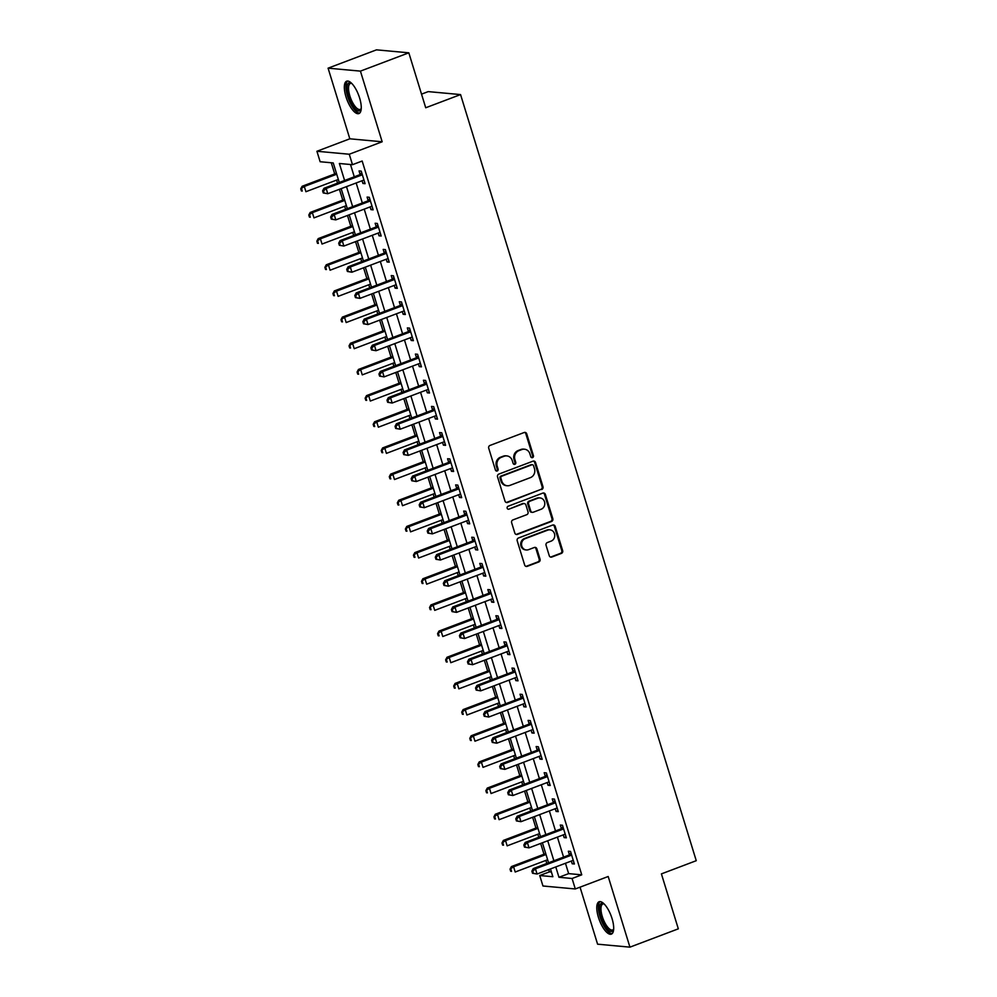 <?xml version="1.0" encoding="UTF-8"?>
<svg xmlns="http://www.w3.org/2000/svg" width="997" height="997" viewBox="0 0 997 997"><rect width="100%" height="100%" fill="white"/><g stroke="black" fill="none" stroke-linecap="round" stroke-linejoin="round"><path stroke-width="1.5" d="M532.548 457.611A1.52 1.396 95.2 0 0 533.432 455.666L526.715 433.832A2.181 2.006 95.2 0 0 524.185 432.499L489.988 445.447A2.181 2.006 95.2 0 0 488.717 448.214L495.434 470.048A1.52 1.396 95.2 0 0 497.216 470.983A1.52 1.396 95.2 0 0 498.101 469.039L497.229 466.21A6.967 6.406 95.2 0 1 501.292 457.336L504.133 456.265A6.967 6.406 95.2 0 1 512.234 460.527L513.106 463.356A1.52 1.396 95.2 0 0 514.876 464.29A1.52 1.396 95.2 0 0 515.761 462.346L514.901 459.53A6.967 6.406 95.2 0 1 518.951 450.644L521.805 449.572A6.967 6.406 95.2 0 1 529.906 453.847L530.778 456.676A1.52 1.396 95.2 0 0 532.548 457.611M531.538 457.573A1.52 1.396 95.2 0 0 532.56 455.579L525.843 433.757A2.181 2.006 95.2 0 0 524.572 432.399M496.194 470.945A1.52 1.396 95.2 0 0 497.229 468.964L496.356 466.135L497.229 466.21M513.866 464.253A1.52 1.396 95.2 0 0 514.888 462.272L514.028 459.443L514.901 459.53M612.046 918.561A17.31 6.256 -110.7 0 0 599.097 901.749A17.31 6.256 -110.7 0 0 598.412 917.302A17.31 6.256 -110.7 0 0 611.36 934.127A17.31 6.256 -110.7 0 0 612.046 918.561M359.618 98.005A17.31 6.256 -110.7 0 0 346.669 81.193A17.31 6.256 -110.7 0 0 345.971 96.759A17.31 6.256 -110.7 0 0 358.92 113.571A17.31 6.256 -110.7 0 0 359.618 98.005M549.26 555.715A2.181 2.006 95.2 0 0 551.79 557.049L561.386 553.41A2.181 2.006 95.2 0 0 562.657 550.643L555.192 526.391A2.181 2.006 95.2 0 0 552.662 525.058L518.465 538.006A2.181 2.006 95.2 0 0 517.194 540.773L524.659 565.025A2.181 2.006 95.2 0 0 527.189 566.358L538.779 561.972A2.181 2.006 95.2 0 0 540.05 559.192L536.86 548.824A2.181 2.006 95.2 0 0 534.317 547.49L528.572 549.659A5.832 5.346 95.2 0 1 521.556 544.898A5.832 5.346 95.2 0 1 525.195 538.667L547.702 530.142A5.832 5.346 95.2 0 1 554.718 534.915A5.832 5.346 95.2 0 1 551.092 541.134L547.341 542.555A2.181 2.006 95.2 0 0 546.069 545.334L549.26 555.715M565.461 863.265L568.639 873.621L581.75 874.83L572.079 878.494L575.294 888.963L542.954 885.997L539.738 875.528L552.849 876.724L550.456 868.948M408.82 52.816L360.428 71.123L328.088 68.17L376.48 49.85L408.82 52.816L425.719 107.763L460.564 94.578L696.255 860.698L661.41 873.883L678.321 928.83L629.93 947.15L608.195 876.5L575.294 888.963M328.088 68.17L349.822 138.807L382.163 141.773L360.428 71.123M382.163 141.773L349.262 154.236L352.489 164.692L339.366 163.496L344.601 180.482M581.75 874.83L362.16 161.028L352.489 164.692M541.732 489.515A2.181 2.006 95.2 0 0 542.991 486.735L535.539 462.496A2.181 2.006 95.2 0 0 533.009 461.162L498.812 474.098A2.181 2.006 95.2 0 0 497.54 476.878L505.005 501.117A2.181 2.006 95.2 0 0 507.535 502.463L540.848 489.44A2.181 2.006 95.2 0 0 542.119 486.661L534.666 462.421A2.181 2.006 95.2 0 0 533.395 461.063M545.371 494.45L552.824 518.689A2.181 2.006 95.2 0 1 551.553 521.468L517.356 534.404A2.181 2.006 95.2 0 1 514.826 533.071L511.635 522.702A2.181 2.006 95.2 0 1 512.907 519.923L526.777 514.676A2.181 2.006 95.2 0 0 528.036 511.897L525.918 505.018A2.181 2.006 95.2 0 0 523.388 503.684L508.956 509.143A1.52 1.396 95.2 0 1 507.112 507.897A1.52 1.396 95.2 0 1 508.071 506.264L542.829 493.104A2.181 2.006 95.2 0 1 545.371 494.45L544.487 494.362L551.952 518.614L552.824 518.689M580.042 887.156L597.589 944.184L629.93 947.15M350.495 164.517L354.271 176.818M356.166 182.962L362.322 202.977M364.217 209.133L370.373 229.148M372.267 235.304L378.424 255.307M380.318 261.463L386.475 281.478M388.369 287.635L394.525 307.637M396.42 313.793L402.576 333.808M404.458 339.965L410.614 359.967M412.509 366.123L418.665 386.138M420.56 392.295L426.716 412.309M428.61 418.453L434.767 438.468M436.661 444.625L442.818 464.639M444.712 470.783L450.868 490.798M452.763 496.955L458.919 516.969M460.813 523.113L466.97 543.128M468.864 549.285L475.021 569.299M476.915 575.456L483.071 595.458M484.966 601.615L491.122 621.63M493.004 627.786L499.161 647.788M501.055 653.945L507.211 673.96M509.106 680.116L515.262 700.118M517.156 706.275L523.313 726.29M525.207 732.446L531.364 752.461M533.258 758.605L539.414 778.62M541.309 784.776L547.465 804.791M549.359 810.935L555.516 830.95M557.41 837.106L563.567 857.121M362.061 180.731L362.908 183.473L365.089 183.685L361.226 171.123L359.045 170.923L360.091 174.325M370.111 206.902L370.959 209.644L373.14 209.844L369.276 197.281L367.095 197.082L368.142 200.484M378.162 233.061L379.01 235.815L381.19 236.015L377.327 223.453L375.146 223.253L376.193 226.655M386.213 259.232L387.06 261.974L389.241 262.174L385.378 249.611L383.197 249.412L384.244 252.827M394.264 285.404L395.111 288.145L397.292 288.345L393.429 275.783L391.248 275.583L392.295 278.986M402.314 311.562L403.149 314.304L405.343 314.504L401.479 301.941L399.286 301.742L400.333 305.157M410.365 337.734L411.2 340.476L413.394 340.675L409.53 328.113L407.337 327.913L408.384 331.316M418.416 363.893L419.251 366.634L421.444 366.834L417.581 354.284L415.388 354.072L416.434 357.487M426.454 390.064L427.302 392.806L429.495 393.005L425.619 380.443L423.438 380.243L424.485 383.646M434.505 416.223L435.353 418.964L437.533 419.164L433.67 406.614L431.489 406.415L432.536 409.817M442.556 442.394L443.403 445.136L445.584 445.335L441.721 432.773L439.54 432.573L440.587 435.976M450.607 468.553L451.454 471.294L453.635 471.494L449.772 458.944L447.591 458.745L448.638 462.147M458.657 494.724L459.505 497.466L461.686 497.665L457.822 485.103L455.641 484.903L456.688 488.306M466.708 520.883L467.556 523.624L469.737 523.836L465.873 511.274L463.692 511.075L464.739 514.477M474.759 547.054L475.606 549.796L477.787 549.995L473.924 537.433L471.743 537.233L472.79 540.636M482.81 573.213L483.645 575.967L485.838 576.166L481.975 563.604L479.781 563.405L480.841 566.807M490.86 599.384L491.695 602.126L493.889 602.325L490.026 589.763L487.832 589.563L488.879 592.978M498.911 625.555L499.746 628.297L501.94 628.496L498.076 615.934L495.883 615.735L496.93 619.137M506.95 651.714L507.797 654.456L509.99 654.655L506.127 642.093L503.934 641.894L504.981 645.308M515 677.885L515.848 680.627L518.029 680.826L514.165 668.264L511.984 668.065L513.031 671.467M523.051 704.044L523.899 706.786L526.08 706.985L522.216 694.435L520.035 694.224L521.082 697.638M531.102 730.215L531.949 732.957L534.13 733.156L530.267 720.594L528.086 720.395L529.133 723.797M539.153 756.374L540 759.116L542.181 759.315L538.318 746.765L536.137 746.566L537.184 749.968M547.203 782.545L548.051 785.287L550.232 785.486L546.368 772.924L544.188 772.725L545.234 776.127M555.254 808.704L556.102 811.446L558.283 811.645L554.419 799.096L552.238 798.896L553.285 802.298M563.305 834.875L564.152 837.617L566.333 837.816L562.47 825.254L560.277 825.055L561.336 828.457M571.356 861.034L572.191 863.776L574.384 863.988L570.521 851.426L568.327 851.226L569.374 854.628M331.253 162.748L334.705 173.952M336.6 180.096L337.534 183.149M339.429 189.305L342.756 200.11M344.65 206.267L345.585 209.32M347.479 215.464L350.807 226.282M352.701 232.438L353.636 235.479M355.53 241.635L358.858 252.44M360.74 258.597L361.687 261.65M363.581 267.807L366.896 278.612M368.79 284.768L369.737 287.809M371.619 293.965L374.947 304.77M376.841 310.927L377.788 313.98M379.67 320.137L382.998 330.942M384.892 337.098L385.827 340.139M387.721 346.295L391.048 357.113M392.943 363.257L393.877 366.31M395.772 372.467L399.099 383.272M400.993 389.428L401.928 392.469M403.822 398.626L407.15 409.443M409.044 415.587L409.979 418.64M411.873 424.797L415.201 435.602M417.095 441.758L418.03 444.812M419.924 450.956L423.251 461.773M425.146 467.917L426.08 470.97M427.975 477.127L431.302 487.932M433.197 494.088L434.131 497.142M436.025 503.286L439.353 514.103M441.235 520.247L442.182 523.3M444.076 529.457L447.391 540.262M449.286 546.418L450.233 549.472M452.127 555.616L455.442 566.433M457.336 572.59L458.284 575.63M460.165 581.787L463.493 592.592M465.387 598.748L466.322 601.802M468.216 607.958L471.544 618.763M473.438 624.92L474.373 627.96M476.267 634.117L479.594 644.922M481.489 651.078L482.423 654.132M484.318 660.288L487.645 671.093M489.539 677.25L490.474 680.29M492.368 686.447L495.696 697.264M497.59 703.408L498.525 706.462M500.419 712.618L503.747 723.423M505.641 729.58L506.576 732.621M508.47 738.777L511.797 749.594M513.692 755.738L514.626 758.792M516.521 764.948L519.848 775.753M521.73 781.91L522.677 784.963M524.572 791.107L527.887 801.924M529.781 808.068L530.728 811.122M532.622 817.278L535.937 828.083M537.832 834.24L538.779 837.293M540.661 843.437L543.988 854.255M545.882 860.399L546.817 863.452M548.711 869.608L549.409 871.864L551.403 872.051M460.564 94.578L428.224 91.612L421.532 94.142M549.409 871.864L539.738 875.528M339.267 182.488L333.247 162.935L320.137 161.738L316.921 151.27L349.262 154.236M349.822 138.807L316.921 151.27M555.778 866.929L558.968 877.285L572.079 878.494M346.495 186.626L352.651 206.641M354.533 212.797L360.69 232.812M362.584 238.956L368.74 258.971M370.635 265.127L376.791 285.142M378.686 291.298L384.842 311.301M386.736 317.457L392.893 337.472M394.787 343.629L400.944 363.631M402.838 369.787L408.994 389.802M410.889 395.959L417.045 415.973M418.939 422.117L425.096 442.132M426.99 448.289L433.147 468.303M435.028 474.447L441.185 494.462M443.079 500.619L449.236 520.633M451.13 526.777L457.287 546.792M459.181 552.949L465.337 572.963M467.232 579.107L473.388 599.122M475.282 605.279L481.439 625.293M483.333 631.45L489.49 651.452M491.384 657.609L497.54 677.624M499.435 683.78L505.591 703.782M507.485 709.939L513.642 729.954M515.536 736.11L521.693 756.125M523.575 762.269L529.731 782.284M531.625 788.44L537.782 808.455M539.676 814.599L545.833 834.614M547.727 840.77L553.883 860.785M548.562 862.791L542.405 842.789M540.511 836.633L534.355 816.618M532.46 810.461L526.304 790.459M524.41 784.303L518.253 764.288M516.359 758.131L510.202 738.116M508.308 731.972L502.152 711.958M500.257 705.801L494.101 685.786M492.206 679.642L486.05 659.628M484.168 653.471L478.012 633.456M476.117 627.312L469.961 607.298M468.067 601.141L461.91 581.126M460.016 574.982L453.859 554.968M451.965 548.811L445.809 528.796M443.914 522.64L437.758 502.638M435.863 496.481L429.707 476.466M427.813 470.31L421.656 450.308M419.762 444.151L413.605 424.136M411.711 417.98L405.555 397.965M403.673 391.821L397.516 371.806M395.622 365.65L389.466 345.635M387.571 339.491L381.415 319.476M379.521 313.32L373.364 293.305M371.47 287.161L365.313 267.146M363.419 260.99L357.262 240.975M355.368 234.831L349.212 214.816M347.317 208.66L341.161 188.645M568.639 873.621L558.968 877.285M362.908 183.473L364.815 182.763M370.959 209.644L372.853 208.921M379.01 235.815L380.904 235.093M387.06 261.974L388.955 261.251M395.111 288.145L397.005 287.423M403.149 314.304L405.056 313.581M411.2 340.476L413.107 339.753M419.251 366.634L421.158 365.911M427.302 392.806L429.209 392.083M435.353 418.964L437.259 418.254M443.403 445.136L445.31 444.413M451.454 471.294L453.361 470.584M459.505 497.466L461.399 496.743M467.556 523.624L469.45 522.914M475.606 549.796L477.501 549.073M483.645 575.967L485.551 575.244M491.695 602.126L493.602 601.403M499.746 628.297L501.653 627.574M507.797 654.456L509.704 653.733M515.848 680.627L517.755 679.904M523.899 706.786L525.805 706.063M531.949 732.957L533.856 732.234M540 759.116L541.894 758.405M548.051 785.287L549.945 784.564M556.102 811.446L557.996 810.735M564.152 837.617L566.047 836.894M572.191 863.776L574.098 863.066M524.459 449.211L523.587 449.124A6.967 6.406 95.2 0 0 520.933 449.485L521.805 449.572M514.028 459.443A6.967 6.406 95.2 0 1 518.079 450.569L520.933 449.485M506.8 455.891L505.915 455.816A6.967 6.406 95.2 0 0 503.261 456.177L504.133 456.265M496.356 466.135A6.967 6.406 95.2 0 1 500.407 457.262L503.261 456.177M506.264 502.476A2.181 2.006 95.2 0 0 506.663 502.376L540.848 489.44M533.569 465.761A1.52 1.396 95.2 0 0 531.8 464.826L501.778 476.192A1.52 1.396 95.2 0 0 500.893 478.136L501.815 481.115A6.967 6.406 95.2 0 0 509.916 485.389L530.429 477.613A6.967 6.406 95.2 0 0 534.492 468.74L533.569 465.761M532.386 464.752L531.513 464.664A1.52 1.396 95.2 0 0 530.927 464.752L531.8 464.826M507.261 485.751L506.376 485.676A6.967 6.406 95.2 0 1 500.943 481.028L500.02 478.049A1.52 1.396 95.2 0 1 500.905 476.105L530.927 464.752M516.097 534.429A2.181 2.006 95.2 0 0 516.483 534.33L550.68 521.381A2.181 2.006 95.2 0 0 551.952 518.614M524.223 503.572L523.35 503.485A2.181 2.006 95.2 0 0 522.515 503.597L508.956 509.143M541.159 509.23A5.832 5.346 95.2 0 0 540 497.927A5.832 5.346 95.2 0 0 537.782 498.238L529.856 501.242A2.181 2.006 95.2 0 0 528.584 504.008L530.703 510.888A2.181 2.006 95.2 0 0 533.233 512.234L541.159 509.23M540 497.927L539.128 497.852A5.832 5.346 95.2 0 0 536.909 498.151L537.782 498.238M532.398 512.346L531.526 512.259A2.181 2.006 95.2 0 1 529.831 510.813L527.712 503.934A2.181 2.006 95.2 0 1 528.971 501.155L536.909 498.151M544.487 494.362A2.181 2.006 95.2 0 0 543.228 493.004M549.933 529.843L549.06 529.756A5.832 5.346 95.2 0 0 546.83 530.068L547.702 530.142M526.354 549.97L525.481 549.883A5.832 5.346 95.2 0 1 524.322 538.592L546.83 530.068M525.93 566.383A2.181 2.006 95.2 0 0 526.316 566.284L537.906 561.897A2.181 2.006 95.2 0 0 539.178 559.118L535.975 548.736A2.181 2.006 95.2 0 0 534.716 547.378M550.531 557.061A2.181 2.006 95.2 0 0 550.917 556.962L560.513 553.335A2.181 2.006 95.2 0 0 561.785 550.556L554.32 526.316A2.181 2.006 95.2 0 0 553.048 524.958M336.438 173.291L302.128 186.277L304.309 186.476L305.917 191.711L338.332 179.448M336.724 174.213L304.309 186.476L300.745 188.857L301.393 190.95L302.265 191.038L301.617 188.944M302.265 191.038L301.393 190.95M300.745 188.857L302.128 186.277M361.388 175.148L359.207 174.949L323.975 188.283L326.169 188.483L361.388 175.148A2.218 2.044 95.2 0 0 362.061 174.724L362.272 174.525M323.477 190.95L326.169 188.483L327.776 193.717L323.24 192.957L324.112 193.044L323.477 190.95L322.604 190.863L323.24 192.957M364.042 180.27L363.768 180.258A2.218 2.044 95.2 0 0 362.995 180.382L327.776 193.717L324.112 193.044M359.207 174.949A2.218 2.044 95.2 0 0 359.88 174.525L361.737 172.78M323.975 188.283L322.604 190.863M344.488 199.462L310.179 212.448L312.36 212.648L313.968 217.882L346.383 205.606M344.775 200.372L312.36 212.648L308.796 215.028L309.444 217.122L310.316 217.196L309.668 215.103M310.316 217.196L309.444 217.122M308.796 215.028L310.179 212.448M352.539 225.621L318.217 238.607L320.411 238.806L322.019 244.041L354.433 231.778M352.826 226.543L320.411 238.806L316.847 241.199L317.495 243.293L318.367 243.368L317.719 241.274M318.367 243.368L317.495 243.293M316.847 241.199L318.217 238.607M360.59 251.792L326.268 264.778L328.462 264.978L330.069 270.212L362.484 257.936M360.877 252.702L328.462 264.978L324.897 267.358L325.545 269.452L326.418 269.526L325.77 267.445M326.418 269.526L325.545 269.452M324.897 267.358L326.268 264.778M369.438 201.319L367.257 201.12L332.026 214.442L334.207 214.654L369.438 201.319A2.218 2.044 95.2 0 0 370.111 200.895L370.323 200.696M331.527 217.109L334.207 214.654L335.827 219.876L331.291 219.128L332.163 219.203L331.527 217.109L330.655 217.034L331.291 219.128M372.093 206.441L371.819 206.429A2.218 2.044 95.2 0 0 371.046 206.553L335.827 219.876L332.163 219.203M367.257 201.12A2.218 2.044 95.2 0 0 367.93 200.684L369.787 198.939M332.026 214.442L330.655 217.034M377.489 227.478L375.308 227.279L340.077 240.613L342.258 240.813L377.489 227.478A2.218 2.044 95.2 0 0 378.162 227.054L378.374 226.855M339.578 243.28L342.258 240.813L343.878 246.047L339.341 245.287L340.214 245.374L339.578 243.28L338.693 243.193L339.341 245.287M380.144 232.6L379.869 232.588A2.218 2.044 95.2 0 0 379.097 232.712L343.878 246.047L340.214 245.374M375.308 227.279A2.218 2.044 95.2 0 0 375.981 226.855L377.838 225.11M340.077 240.613L338.693 243.193M385.54 253.649L383.347 253.45L348.127 266.785L350.308 266.984L385.54 253.649A2.218 2.044 95.2 0 0 386.213 253.226L386.425 253.026M347.617 269.439L350.308 266.984L351.916 272.218L347.392 271.458L348.265 271.533L347.617 269.439L346.744 269.364L347.392 271.458M388.194 258.771L387.92 258.759A2.218 2.044 95.2 0 0 387.148 258.884L351.916 272.218L348.265 271.533M383.347 253.45A2.218 2.044 95.2 0 0 384.032 253.026L385.889 251.269M348.127 266.785L346.744 269.364M368.641 277.951L334.319 290.937L336.512 291.136L338.12 296.371L370.535 284.108M368.915 278.873L336.512 291.136L332.948 293.529L333.584 295.623L334.469 295.698L333.821 293.604M334.469 295.698L333.584 295.623M332.948 293.529L334.319 290.937M393.591 279.808L391.397 279.609L356.178 292.944L358.359 293.143L393.591 279.808A2.218 2.044 95.2 0 0 394.264 279.384L394.476 279.185M355.667 295.611L358.359 293.143L359.967 298.377L355.443 297.617L356.315 297.704L355.667 295.611L354.795 295.523L355.443 297.617M396.245 284.93L395.971 284.918A2.218 2.044 95.2 0 0 395.198 285.042L359.967 298.377L356.315 297.704M391.397 279.609A2.218 2.044 95.2 0 0 392.083 279.185L393.94 277.44M356.178 292.944L354.795 295.523M361.213 108.91A14.98 5.409 69.3 0 1 361.188 108.972A14.98 5.409 69.3 0 1 355.156 108.76A14.98 5.409 69.3 0 1 347.268 91.138A14.98 5.409 69.3 0 1 351.418 83.137A14.98 5.409 69.3 0 1 351.467 83.175M351.729 83.424A13.871 5.01 -110.7 0 0 350.396 83.461A13.871 5.01 -110.7 0 0 349.237 93.668A13.871 5.01 -110.7 0 0 356.066 107.514A13.871 5.01 -110.7 0 0 360.216 109.408A13.871 5.01 -110.7 0 0 361.238 108.548M347.654 81.044A17.198 6.206 -110.7 0 0 347.018 94.241A17.198 6.206 -110.7 0 0 355.281 110.53A17.198 6.206 -110.7 0 0 359.767 113.022M613.641 929.466A14.98 5.409 69.3 0 1 613.629 929.528A14.98 5.409 69.3 0 1 607.771 929.491A14.98 5.409 69.3 0 1 600.879 916.804A14.98 5.409 69.3 0 1 603.846 903.693A14.98 5.409 69.3 0 1 603.895 903.718M604.157 903.98A13.871 5.01 -110.7 0 0 602.836 904.005A13.871 5.01 -110.7 0 0 602.275 916.48A13.871 5.01 -110.7 0 0 612.657 929.952A13.871 5.01 -110.7 0 0 613.666 929.092M600.094 901.6A17.198 6.206 -110.7 0 0 600.007 916.729A17.198 6.206 -110.7 0 0 612.195 933.578M376.692 304.122L342.37 317.108L344.563 317.308L346.171 322.542L378.586 310.266M376.966 305.045L344.563 317.308L340.999 319.688L341.635 321.782L342.507 321.869L341.871 319.775M342.507 321.869L341.635 321.782M340.999 319.688L342.37 317.108M384.742 330.281L350.421 343.28L352.602 343.479L354.222 348.701L386.624 336.438M385.016 331.203L352.602 343.479L349.05 345.859L349.685 347.953L350.558 348.028L349.922 345.934M350.558 348.028L349.685 347.953M349.05 345.859L350.421 343.28M392.781 356.452L358.471 369.438L360.652 369.638L362.272 374.872L394.675 362.609M393.067 357.375L360.652 369.638L357.088 372.018L357.736 374.112L358.608 374.199L357.973 372.105M358.608 374.199L357.736 374.112M357.088 372.018L358.471 369.438M400.831 382.611L366.522 395.61L368.703 395.809L370.311 401.043L402.726 388.768M401.118 383.533L368.703 395.809L365.139 398.189L365.787 400.283L366.659 400.358L366.011 398.264M366.659 400.358L365.787 400.283M365.139 398.189L366.522 395.61M408.882 408.782L374.573 421.768L376.754 421.968L378.362 427.202L410.776 414.939M409.169 409.705L376.754 421.968L373.19 424.348L373.838 426.442L374.71 426.529L374.062 424.435M374.71 426.529L373.838 426.442M373.19 424.348L374.573 421.768M401.641 305.979L399.448 305.78L364.229 319.115L366.41 319.314L401.641 305.979A2.218 2.044 95.2 0 0 402.314 305.556L402.526 305.356M363.718 321.769L366.41 319.314L368.018 324.548L363.494 323.788L364.366 323.863L363.718 321.769L362.846 321.695L363.494 323.788M404.296 311.101L404.009 311.089A2.218 2.044 95.2 0 0 403.249 311.214L368.018 324.548L364.366 323.863M399.448 305.78A2.218 2.044 95.2 0 0 400.121 305.356L401.99 303.599M364.229 319.115L362.846 321.695M409.68 332.138L407.499 331.939L372.28 345.274L374.461 345.473L409.68 332.138A2.218 2.044 95.2 0 0 410.365 331.714L410.577 331.515M371.769 347.941L374.461 345.473L376.068 350.707L371.545 349.947L372.417 350.034L371.769 347.941L370.896 347.853L371.545 349.947M412.347 337.273L412.06 337.248A2.218 2.044 95.2 0 0 411.3 337.372L376.068 350.707L372.417 350.034M407.499 331.939A2.218 2.044 95.2 0 0 408.172 331.515L410.041 329.77M372.28 345.274L370.896 347.853M417.731 358.309L415.55 358.11L380.331 371.445L382.512 371.644L417.731 358.309A2.218 2.044 95.2 0 0 418.416 357.886L418.628 357.686M379.82 374.099L382.512 371.644L384.119 376.878L379.595 376.118L380.468 376.193L379.82 374.099L378.947 374.025L379.595 376.118M420.398 363.431L420.111 363.419A2.218 2.044 95.2 0 0 419.351 363.544L384.119 376.878L380.468 376.193M415.55 358.11A2.218 2.044 95.2 0 0 416.223 357.686L418.079 355.929M380.331 371.445L378.947 374.025M425.781 384.468L423.6 384.269L388.369 397.604L390.562 397.803L425.781 384.468A2.218 2.044 95.2 0 0 426.467 384.044L426.679 383.845M387.87 400.271L390.562 397.803L392.17 403.037L387.646 402.277L388.518 402.364L387.87 400.271L386.998 400.183L387.646 402.277M428.436 389.603L428.162 389.578A2.218 2.044 95.2 0 0 427.389 389.702L392.17 403.037L388.518 402.364M423.6 384.269A2.218 2.044 95.2 0 0 424.273 383.845L426.13 382.1M388.369 397.604L386.998 400.183M433.832 410.639L431.651 410.44L396.42 423.775L398.613 423.974L433.832 410.639A2.218 2.044 95.2 0 0 434.505 410.216L434.717 410.016M395.921 426.429L398.613 423.974L400.221 429.209L395.684 428.448L396.569 428.523L395.921 426.429L395.049 426.355L395.684 428.448M436.487 415.761L436.212 415.749A2.218 2.044 95.2 0 0 435.44 415.874L400.221 429.209L396.569 428.523M431.651 410.44A2.218 2.044 95.2 0 0 432.324 410.016L434.181 408.272M396.42 423.775L395.049 426.355M416.933 434.941L382.624 447.94L384.805 448.139L386.412 453.373L418.827 441.098M417.22 435.863L384.805 448.139L381.24 450.519L381.888 452.613L382.761 452.688L382.113 450.594M382.761 452.688L381.888 452.613M381.24 450.519L382.624 447.94M441.883 436.798L439.702 436.599L404.47 449.934L406.664 450.133L441.883 436.798A2.218 2.044 95.2 0 0 442.556 436.374L442.768 436.175M403.972 452.601L406.664 450.133L408.272 455.367L403.735 454.607L404.608 454.694L403.972 452.601L403.1 452.526L403.735 454.607M444.537 441.933L444.263 441.92A2.218 2.044 95.2 0 0 443.491 442.032L408.272 455.367L404.608 454.694M439.702 436.599A2.218 2.044 95.2 0 0 440.375 436.175L442.232 434.43M404.47 449.934L403.1 452.526M424.984 461.113L390.674 474.098L392.855 474.298L394.463 479.532L426.878 467.269M425.27 462.035L392.855 474.298L389.291 476.678L389.939 478.772L390.812 478.859L390.163 476.765M390.812 478.859L389.939 478.772M389.291 476.678L390.674 474.098M449.934 462.969L447.753 462.77L412.521 476.105L414.702 476.304L449.934 462.969A2.218 2.044 95.2 0 0 450.607 462.546L450.818 462.346M412.023 478.759L414.702 476.304L416.322 481.539L411.786 480.778L412.658 480.853L412.023 478.759L411.15 478.685L411.786 480.778M452.588 468.092L452.314 468.079A2.218 2.044 95.2 0 0 451.541 468.204L416.322 481.539L412.658 480.853M447.753 462.77A2.218 2.044 95.2 0 0 448.426 462.346L450.283 460.602M412.521 476.105L411.15 478.685M433.034 487.271L398.713 500.27L400.906 500.469L402.514 505.703L434.929 493.428M433.321 488.194L400.906 500.469L397.342 502.849L397.99 504.943L398.862 505.018L398.214 502.924M398.862 505.018L397.99 504.943M397.342 502.849L398.713 500.27M457.984 489.141L455.803 488.929L420.572 502.264L422.753 502.463L457.984 489.141A2.218 2.044 95.2 0 0 458.657 488.704L458.869 488.505M420.073 504.931L422.753 502.463L424.373 507.697L419.837 506.95L420.709 507.024L420.073 504.931L419.189 504.856L419.837 506.95M460.639 494.263L460.365 494.25A2.218 2.044 95.2 0 0 459.592 494.362L424.373 507.697L420.709 507.024M455.803 488.929A2.218 2.044 95.2 0 0 456.476 488.505L458.333 486.76M420.572 502.264L419.189 504.856M441.085 513.443L406.764 526.428L408.957 526.628L410.565 531.862L442.98 519.599M441.372 514.365L408.957 526.628L405.393 529.008L406.041 531.102L406.913 531.189L406.265 529.095M406.913 531.189L406.041 531.102M405.393 529.008L406.764 526.428M466.035 515.299L463.842 515.1L428.623 528.435L430.804 528.634L466.035 515.299A2.218 2.044 95.2 0 0 466.708 514.876L466.92 514.676M428.124 531.102L430.804 528.634L432.411 533.869L427.887 533.108L428.76 533.196L428.124 531.102L427.239 531.015L427.887 533.108M468.69 520.422L468.416 520.409A2.218 2.044 95.2 0 0 467.643 520.534L432.411 533.869L428.76 533.196M463.842 515.1A2.218 2.044 95.2 0 0 464.527 514.676L466.384 512.932M428.623 528.435L427.239 531.015M449.136 539.614L414.814 552.6L417.008 552.799L418.615 558.033L451.03 545.758M449.41 540.524L417.008 552.799L413.443 555.179L414.079 557.273L414.964 557.348L414.316 555.254M414.964 557.348L414.079 557.273M413.443 555.179L414.814 552.6M474.086 541.471L471.893 541.271L436.674 554.594L438.854 554.806L474.086 541.471A2.218 2.044 95.2 0 0 474.759 541.047L474.971 540.848M436.163 557.261L438.854 554.806L440.462 560.027L435.938 559.28L436.811 559.354L436.163 557.261L435.29 557.186L435.938 559.28M476.74 546.593L476.466 546.58A2.218 2.044 95.2 0 0 475.694 546.705L440.462 560.027L436.811 559.354M471.893 541.271A2.218 2.044 95.2 0 0 472.578 540.835L474.435 539.09M436.674 554.594L435.29 557.186M457.187 565.773L422.865 578.759L425.058 578.958L426.666 584.192L459.081 571.929M457.461 566.695L425.058 578.958L421.494 581.351L422.13 583.444L423.002 583.519L422.367 581.425M423.002 583.519L422.13 583.444M421.494 581.351L422.865 578.759M482.137 567.629L479.943 567.43L444.724 580.765L446.905 580.964L482.137 567.629A2.218 2.044 95.2 0 0 482.81 567.206L483.022 567.006M444.213 583.432L446.905 580.964L448.513 586.199L443.989 585.438L444.861 585.526L444.213 583.432L443.341 583.345L443.989 585.438M484.791 572.752L484.505 572.739A2.218 2.044 95.2 0 0 483.744 572.864L448.513 586.199L444.861 585.526M479.943 567.43A2.218 2.044 95.2 0 0 480.616 567.006L482.486 565.262M444.724 580.765L443.341 583.345M465.238 591.944L430.916 604.93L433.097 605.129L434.717 610.363L467.119 598.088M465.512 592.854L433.097 605.129L429.545 607.509L430.181 609.603L431.053 609.678L430.417 607.597M431.053 609.678L430.181 609.603M429.545 607.509L430.916 604.93M473.276 618.103L438.967 631.089L441.148 631.288L442.768 636.522L475.17 624.259M473.563 619.025L441.148 631.288L437.583 633.681L438.231 635.774L439.104 635.849L438.468 633.756M439.104 635.849L438.231 635.774M437.583 633.681L438.967 631.089M481.327 644.274L447.017 657.26L449.198 657.459L450.806 662.693L483.221 650.418M481.613 645.196L449.198 657.459L445.634 659.84L446.282 661.933L447.155 662.02L446.519 659.927M447.155 662.02L446.282 661.933M445.634 659.84L447.017 657.26M489.377 670.433L455.068 683.431L457.249 683.63L458.857 688.852L491.272 676.589M489.664 671.355L457.249 683.63L453.685 686.011L454.333 688.104L455.205 688.179L454.557 686.086M455.205 688.179L454.333 688.104M453.685 686.011L455.068 683.431M497.428 696.604L463.119 709.59L465.3 709.789L466.908 715.023L499.323 702.76M497.715 697.526L465.3 709.789L461.736 712.17L462.384 714.263L463.256 714.351L462.608 712.257M463.256 714.351L462.384 714.263M461.736 712.17L463.119 709.59M505.479 722.763L471.17 735.761L473.351 735.96L474.958 741.195L507.373 728.919M505.766 723.685L473.351 735.96L469.786 738.341L470.434 740.435L471.307 740.509L470.659 738.416M471.307 740.509L470.434 740.435M469.786 738.341L471.17 735.761M513.53 748.934L479.221 761.92L481.401 762.119L483.009 767.354L515.424 755.09M513.816 749.856L481.401 762.119L477.837 764.5L478.485 766.593L479.358 766.681L478.71 764.587M479.358 766.681L478.485 766.593M477.837 764.5L479.221 761.92M521.581 775.093L487.259 788.091L489.452 788.291L491.06 793.525L523.475 781.249M521.867 776.015L489.452 788.291L485.888 790.671L486.536 792.765L487.408 792.839L486.76 790.746M487.408 792.839L486.536 792.765M485.888 790.671L487.259 788.091M529.631 801.264L495.31 814.25L497.503 814.449L499.111 819.684L531.526 807.42M529.906 802.186L497.503 814.449L493.939 816.83L494.574 818.923L495.459 819.011L494.811 816.917M495.459 819.011L494.574 818.923M493.939 816.83L495.31 814.25M537.682 827.423L503.36 840.421L505.554 840.621L507.161 845.855L539.576 833.579M537.956 828.345L505.554 840.621L501.99 843.001L502.625 845.095L503.51 845.169L502.862 843.076M503.51 845.169L502.625 845.095M501.99 843.001L503.36 840.421M545.733 853.594L511.411 866.58L513.592 866.779L515.212 872.014L547.615 859.75M546.007 854.516L513.592 866.779L510.04 869.16L510.676 871.253L511.548 871.341L510.913 869.247M511.548 871.341L510.676 871.253M510.04 869.16L511.411 866.58M490.175 593.801L487.994 593.601L452.775 606.936L454.956 607.136L490.175 593.801A2.218 2.044 95.2 0 0 490.86 593.377L491.072 593.178M452.264 609.591L454.956 607.136L456.564 612.37L452.04 611.61L452.912 611.684L452.264 609.591L451.392 609.516L452.04 611.61M492.842 598.923L492.555 598.91A2.218 2.044 95.2 0 0 491.795 599.035L456.564 612.37L452.912 611.684M487.994 593.601A2.218 2.044 95.2 0 0 488.667 593.178L490.536 591.42M452.775 606.936L451.392 609.516M498.226 619.96L496.045 619.76L460.826 633.095L463.007 633.294L498.226 619.96A2.218 2.044 95.2 0 0 498.911 619.536L499.123 619.336M460.315 635.762L463.007 633.294L464.614 638.529L460.091 637.768L460.963 637.856L460.315 635.762L459.443 635.675L460.091 637.768M500.893 625.082L500.606 625.069A2.218 2.044 95.2 0 0 499.846 625.194L464.614 638.529L460.963 637.856M496.045 619.76A2.218 2.044 95.2 0 0 496.718 619.336L498.587 617.592M460.826 633.095L459.443 635.675M506.277 646.131L504.096 645.931L468.864 659.266L471.058 659.466L506.277 646.131A2.218 2.044 95.2 0 0 506.962 645.707L507.174 645.508M468.366 661.921L471.058 659.466L472.665 664.7L468.141 663.94L469.014 664.014L468.366 661.921L467.493 661.846L468.141 663.94M508.931 651.253L508.657 651.24A2.218 2.044 95.2 0 0 507.884 651.365L472.665 664.7L469.014 664.014M504.096 645.931A2.218 2.044 95.2 0 0 504.769 645.508L506.626 643.75M468.864 659.266L467.493 661.846M514.327 672.29L512.146 672.09L476.915 685.425L479.108 685.624L514.327 672.29A2.218 2.044 95.2 0 0 515 671.866L515.212 671.666M476.416 688.092L479.108 685.624L480.716 690.859L476.18 690.098L477.065 690.186L476.416 688.092L475.544 688.005L476.18 690.098M516.982 677.424L516.708 677.399A2.218 2.044 95.2 0 0 515.935 677.524L480.716 690.859L477.065 690.186M512.146 672.09A2.218 2.044 95.2 0 0 512.819 671.666L514.676 669.922M476.915 685.425L475.544 688.005M522.378 698.461L520.197 698.261L484.966 711.596L487.159 711.796L522.378 698.461A2.218 2.044 95.2 0 0 523.051 698.037L523.263 697.838M484.467 714.251L487.159 711.796L488.767 717.03L484.23 716.27L485.115 716.345L484.467 714.251L483.595 714.176L484.23 716.27M525.033 703.583L524.758 703.57A2.218 2.044 95.2 0 0 523.986 703.695L488.767 717.03L485.115 716.345M520.197 698.261A2.218 2.044 95.2 0 0 520.87 697.838L522.727 696.08M484.966 711.596L483.595 714.176M530.429 724.62L528.248 724.42L493.017 737.755L495.197 737.954L530.429 724.62A2.218 2.044 95.2 0 0 531.102 724.196L531.314 723.996M492.518 740.422L495.197 737.954L496.818 743.189L492.281 742.429L493.154 742.516L492.518 740.422L491.646 740.335L492.281 742.429M533.083 729.754L532.809 729.729A2.218 2.044 95.2 0 0 532.037 729.854L496.818 743.189L493.154 742.516M528.248 724.42A2.218 2.044 95.2 0 0 528.921 723.996L530.778 722.252M493.017 737.755L491.646 740.335M538.48 750.791L536.299 750.591L501.067 763.926L503.248 764.126L538.48 750.791A2.218 2.044 95.2 0 0 539.153 750.367L539.365 750.168M500.569 766.581L503.248 764.126L504.868 769.36L500.332 768.6L501.204 768.675L500.569 766.581L499.696 766.506L500.332 768.6M541.134 755.913L540.86 755.9A2.218 2.044 95.2 0 0 540.087 756.025L504.868 769.36L501.204 768.675M536.299 750.591A2.218 2.044 95.2 0 0 536.972 750.168L538.829 748.423M501.067 763.926L499.696 766.506M546.53 776.95L544.337 776.75L509.118 790.085L511.299 790.285L546.53 776.95A2.218 2.044 95.2 0 0 547.203 776.526L547.415 776.327M508.62 792.752L511.299 790.285L512.907 795.519L508.383 794.759L509.255 794.846L508.62 792.752L507.735 792.677L508.383 794.759M549.185 782.084L548.911 782.072A2.218 2.044 95.2 0 0 548.138 782.184L512.907 795.519L509.255 794.846M544.337 776.75A2.218 2.044 95.2 0 0 545.023 776.327L546.879 774.582M509.118 790.085L507.735 792.677M554.581 803.121L552.388 802.921L517.169 816.256L519.35 816.456L554.581 803.121A2.218 2.044 95.2 0 0 555.254 802.697L555.466 802.498M516.658 818.911L519.35 816.456L520.957 821.69L516.434 820.93L517.306 821.005L516.658 818.911L515.785 818.836L516.434 820.93M557.236 808.243L556.962 808.231A2.218 2.044 95.2 0 0 556.189 808.355L520.957 821.69L517.306 821.005M552.388 802.921A2.218 2.044 95.2 0 0 553.073 802.498L554.93 800.753M517.169 816.256L515.785 818.836M562.632 829.292L560.439 829.08L525.22 842.415L527.401 842.615L562.632 829.292A2.218 2.044 95.2 0 0 563.305 828.856L563.517 828.657M524.709 845.082L527.401 842.615L529.008 847.849L524.484 847.101L525.357 847.176L524.709 845.082L523.836 845.007L524.484 847.101M565.287 834.414L565.012 834.402A2.218 2.044 95.2 0 0 564.24 834.514L529.008 847.849L525.357 847.176M560.439 829.08A2.218 2.044 95.2 0 0 561.124 828.657L562.981 826.912M525.22 842.415L523.836 845.007M570.683 855.451L568.489 855.252L533.27 868.586L535.451 868.786L570.683 855.451A2.218 2.044 95.2 0 0 571.356 855.027L571.568 854.828M532.759 871.253L535.451 868.786L537.059 874.02L532.535 873.26L533.407 873.347L532.759 871.253L531.887 871.166L532.535 873.26M573.337 860.573L573.051 860.561A2.218 2.044 95.2 0 0 572.29 860.685L537.059 874.02L533.407 873.347M568.489 855.252A2.218 2.044 95.2 0 0 569.162 854.828L571.032 853.083M533.27 868.586L531.887 871.166M532.56 455.579L533.432 455.666M497.229 468.964L498.101 469.039M514.888 462.272L515.761 462.346M518.079 450.569L518.951 450.644M500.407 457.262L501.292 457.336M525.843 433.757L526.715 433.832M506.663 502.376L507.535 502.463M534.666 462.421L535.539 462.496M542.119 486.661L542.991 486.735M500.905 476.105L501.778 476.192M500.02 478.049L500.893 478.136M500.943 481.028L501.815 481.115M550.68 521.381L551.553 521.468M516.483 534.33L517.356 534.404M522.515 503.597L523.388 503.684M528.971 501.155L529.856 501.242M527.712 503.934L528.584 504.008M529.831 510.813L530.703 510.888M524.322 538.592L525.195 538.667M535.975 548.736L536.86 548.824M539.178 559.118L540.05 559.192M537.906 561.897L538.779 561.972M526.316 566.284L527.189 566.358M554.32 526.316L555.192 526.391M561.785 550.556L562.657 550.643M560.513 553.335L561.386 553.41M550.917 556.962L551.79 557.049M362.061 174.724L359.88 174.525M370.111 200.895L367.93 200.684M378.162 227.054L375.981 226.855M386.213 253.226L384.032 253.026M394.264 279.384L392.083 279.185M402.314 305.556L400.121 305.356M410.365 331.714L408.172 331.515M418.416 357.886L416.223 357.686M426.467 384.044L424.273 383.845M434.505 410.216L432.324 410.016M442.556 436.374L440.375 436.175M450.607 462.546L448.426 462.346M458.657 488.704L456.476 488.505M466.708 514.876L464.527 514.676M474.759 541.047L472.578 540.835M482.81 567.206L480.616 567.006M490.86 593.377L488.667 593.178M498.911 619.536L496.718 619.336M506.962 645.707L504.769 645.508M515 671.866L512.819 671.666M523.051 698.037L520.87 697.838M531.102 724.196L528.921 723.996M539.153 750.367L536.972 750.168M547.203 776.526L545.023 776.327M555.254 802.697L553.073 802.498M563.305 828.856L561.124 828.657M571.356 855.027L569.162 854.828"/></g></svg>
